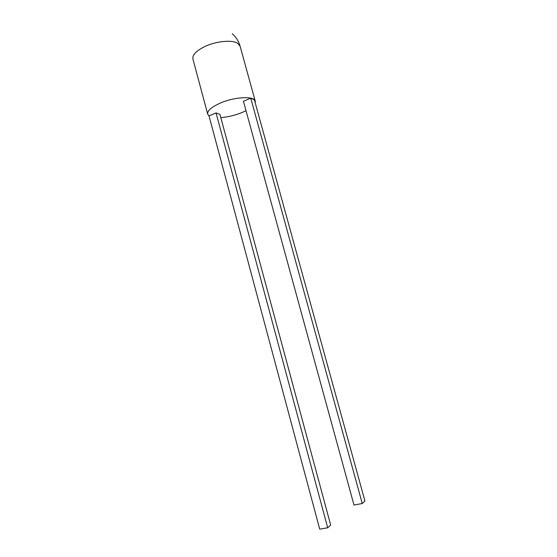 <?xml version="1.0" encoding="UTF-8"?>
<svg xmlns="http://www.w3.org/2000/svg" width="557" height="557" viewBox="0 0 557 557"><rect width="100%" height="100%" fill="white"/><g stroke="black" fill="none" stroke-linecap="round" stroke-linejoin="round"><path stroke-width="0.84" d="M220.809 117.624C228.029 117.047 235.221 115.299 242.386 112.375L246.02 110.704M255.217 102.836L255.259 101.207C254.549 95.797 234.483 96.765 220.043 103.198C211.326 107.153 207.204 110.794 207.677 114.129L209.014 115.898L216.053 112.911L219.938 114.394L330.677 525.084L327.697 527.785L216.053 112.911M327.697 527.785L319.725 529.15L209.014 115.898M250.768 98.164L254.389 99.821L364.939 501.022L362.266 503.521L250.768 98.164L243.437 101.277L353.987 505.018L362.266 503.521M255.259 101.207L240.095 46.175L237.581 43.237C231.984 39.624 215.991 41.176 204.746 46.579C196.196 50.826 192.249 54.962 192.917 58.993L207.677 114.129M240.095 46.175C238.695 41.26 236.091 37.131 232.269 33.782"/></g></svg>
